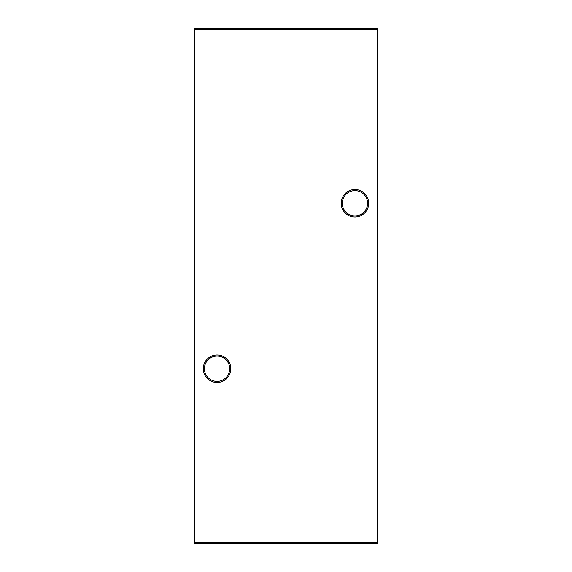<?xml version="1.0" encoding="UTF-8"?>
<svg xmlns="http://www.w3.org/2000/svg" width="572" height="572" viewBox="0 0 572 572"><rect width="100%" height="100%" fill="white"/><g stroke="black" fill="none" stroke-linecap="round" stroke-linejoin="round"><path stroke-width="0.86" d="M342.299 203.267A12.648 12.648 0 0 0 354.947 215.916A12.648 12.648 0 0 0 367.596 203.267A12.648 12.648 0 0 0 354.947 190.612A12.648 12.648 0 0 0 342.299 203.267M354.947 217.017A13.749 13.749 0 0 1 341.191 203.267A13.749 13.749 0 0 1 354.947 189.511A13.749 13.749 0 0 1 368.697 203.267A13.749 13.749 0 0 1 354.947 217.017M204.404 368.733A12.648 12.648 0 0 0 217.053 381.388A12.648 12.648 0 0 0 229.701 368.733A12.648 12.648 0 0 0 217.053 356.084A12.648 12.648 0 0 0 204.404 368.733M217.053 382.489A13.749 13.749 0 0 1 203.303 368.733A13.749 13.749 0 0 1 217.053 354.983A13.749 13.749 0 0 1 230.809 368.733A13.749 13.749 0 0 1 217.053 382.489M377.928 29.336L377.928 542.664L377.191 542.664L377.191 29.336L194.809 29.336L194.809 542.664L377.191 542.664L377.191 543.4L194.809 543.4L194.809 542.664L194.072 542.664L194.072 29.336L194.809 28.6L377.191 28.6L377.928 29.336L377.191 29.336L377.191 28.6M377.191 543.4L377.928 542.664M194.072 542.664L194.809 543.4M194.072 29.336L194.809 29.336L194.809 28.6"/></g></svg>
